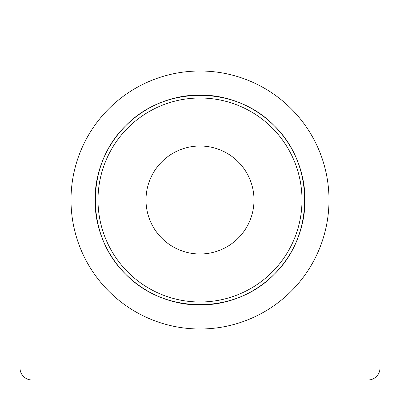 <?xml version="1.0" encoding="UTF-8"?>
<svg xmlns="http://www.w3.org/2000/svg" width="400" height="400" viewBox="0 0 400 400"><rect width="100%" height="100%" fill="white"/><g stroke="black" fill="none" stroke-linecap="round" stroke-linejoin="round"><path stroke-width="0.6" d="M125.755 274.245C85.235 235.39 85.235 164.61 125.755 125.755C164.61 85.235 235.39 85.235 274.245 125.755C314.765 164.61 314.765 235.39 274.245 274.245C235.39 314.765 164.61 314.765 125.755 274.245A105 105 0 0 1 159.82 102.995A105 105 0 0 1 305 200A105 105 0 0 1 125.755 274.245M20 20L20 368L32 368L32 20L20 20M254 200A54 54 0 0 1 173 246.765A54 54 0 0 1 173 153.235A54 54 0 0 1 254 200M302 200A102 102 0 0 0 149 111.665A102 102 0 0 0 149 288.335A102 102 0 0 0 302 200M32 380L368 380A12 12 0 0 0 380 368L32 368L32 380A12 12 0 0 1 20 368M380 368L380 20L32 20M329 200A129 129 0 0 0 135.5 88.285A129 129 0 0 0 135.5 311.715A129 129 0 0 0 329 200M368 20L368 380"/></g></svg>
